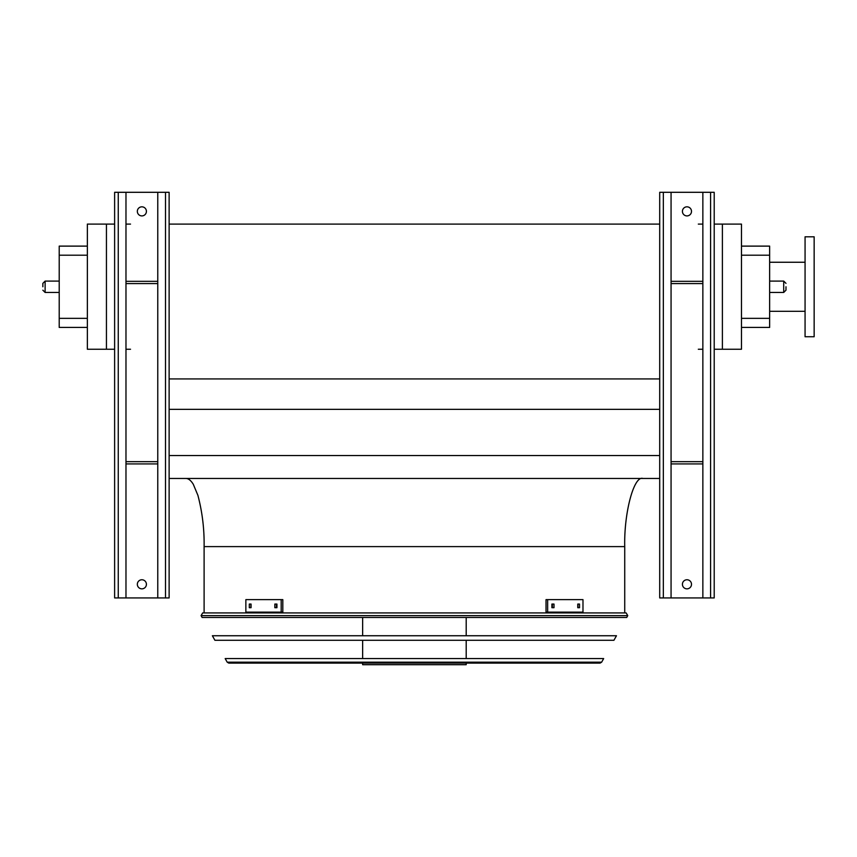<?xml version="1.0" encoding="UTF-8"?>
<svg xmlns="http://www.w3.org/2000/svg" width="857" height="857" viewBox="0 0 857 857"><rect width="100%" height="100%" fill="white"/><g stroke="black" fill="none" stroke-linecap="round" stroke-linejoin="round"><path stroke-width="1.29" d="M741.476 246.12L769.64 246.12L769.64 327.428L741.476 327.428M722.397 224.095L722.397 349.238L741.476 349.238L741.476 224.095L714.213 224.095M169.129 478.463L659.708 478.463M169.129 455.538L659.708 455.538M169.129 409.357L659.708 409.357M169.129 378.923L659.708 378.923M169.129 224.095L659.708 224.095M702.858 224.095L698.316 224.095M106.439 224.095L87.36 224.095L87.36 349.238L106.439 349.238L106.439 224.095L114.624 224.095M130.521 224.095L125.979 224.095M624.732 612.926L624.732 546.605C623.917 512.893 633.912 475.421 642.9 478.463M722.397 349.238L714.213 349.238M702.858 349.238L698.316 349.238M130.521 349.238L125.979 349.238M114.624 349.238L106.439 349.238M87.36 255.204L59.208 255.204L59.208 246.12L87.36 246.12M87.36 327.428L59.208 327.428L59.208 318.343L87.36 318.343M59.208 255.204L59.208 318.343M805.066 311.305L769.64 311.305M814.15 336.747L814.15 236.811L805.066 236.811L805.066 336.747L814.15 336.747M785.987 286.774L785.987 290.18L785.987 286.774M42.85 286.774L42.85 283.367L42.85 286.774M710.582 192.3L710.582 597.929L714.213 597.929L714.213 192.3L671.063 192.3L671.063 597.929L659.708 597.929L659.708 192.3L663.339 192.3L663.339 597.929M682.418 211.368A4.542 4.542 0 0 1 686.96 206.826A4.542 4.542 0 0 1 691.503 211.368A4.542 4.542 0 0 1 686.96 215.91A4.542 4.542 0 0 1 682.418 211.368M702.858 192.3L702.858 597.929L671.063 597.929M682.418 584.303A4.542 4.542 0 0 1 686.96 579.761A4.542 4.542 0 0 1 691.503 584.303A4.542 4.542 0 0 1 686.96 588.845A4.542 4.542 0 0 1 682.418 584.303M671.063 192.3L663.339 192.3M710.582 597.929L702.858 597.929M702.858 281.321L671.063 281.321M702.858 283.592L671.063 283.592M702.858 463.926L671.063 463.926M702.858 461.655L671.063 461.655M165.497 192.3L165.497 597.929L169.129 597.929L169.129 192.3L125.979 192.3L125.979 597.929L114.624 597.929L114.624 192.3L118.255 192.3L118.255 597.929M137.334 211.368A4.542 4.542 0 0 1 141.876 206.826A4.542 4.542 0 0 1 146.418 211.368A4.542 4.542 0 0 1 141.876 215.91A4.542 4.542 0 0 1 137.334 211.368M157.774 192.3L157.774 597.929L125.979 597.929M137.334 584.303A4.542 4.542 0 0 1 141.876 579.761A4.542 4.542 0 0 1 146.418 584.303A4.542 4.542 0 0 1 141.876 588.845A4.542 4.542 0 0 1 137.334 584.303M125.979 192.3L118.255 192.3M165.497 597.929L157.774 597.929M157.774 281.321L125.979 281.321M157.774 283.592L125.979 283.592M157.774 463.926L125.979 463.926M157.774 461.655L125.979 461.655M201.084 615.626L202.113 617.468L626.724 617.468L627.753 615.626L201.084 615.626L202.67 612.926L626.167 612.926L627.753 615.626M466.197 617.468L466.197 635.744M466.197 640.286L466.197 658.572M466.197 663.114L466.197 664.7L362.64 664.7L362.64 663.114M251.069 607.699L249.312 607.699L249.312 604.067L251.069 604.067L251.069 607.699M276.929 607.699L274.84 607.699L274.84 604.067L276.929 604.067L276.929 607.699M281.192 599.632L245.863 599.632L245.863 612.123L281.192 612.123L281.192 599.632L282.81 599.632L282.81 612.123L281.192 612.123M250.919 604.067L250.919 607.699M276.457 604.067L276.457 607.699M553.997 607.699L551.908 607.699L551.908 604.067L553.997 604.067L553.997 607.699M579.525 607.699L577.768 607.699L577.768 604.067L579.525 604.067L579.525 607.699M547.644 612.123L582.985 612.123L582.985 599.632L546.027 599.632L546.027 612.123L547.644 612.123L547.644 599.632M552.379 607.699L552.379 604.067M577.918 607.699L577.918 604.067M212.375 635.744L616.472 635.744L613.923 640.286L214.914 640.286L212.375 635.744M225.177 658.572L603.66 658.572L601.635 662.182L600.05 663.114L228.787 663.114L227.201 662.182L225.177 658.572M624.732 546.605L204.105 546.605C204.384 529.208 202.316 512.122 197.903 495.335L193.296 484.301C190.918 480.434 188.465 478.485 185.937 478.463M769.64 255.204L741.476 255.204M741.476 318.343L769.64 318.343M769.64 292.451L783.716 292.451L783.716 281.096L769.64 281.096M59.208 281.096L45.121 281.096L45.121 292.451L59.208 292.451M227.201 662.182L601.635 662.182M204.105 612.926L204.105 546.605M805.066 262.253L769.64 262.253M45.121 292.451L42.85 290.18L45.121 292.451M45.121 281.096L42.85 283.367L45.121 281.096M783.716 281.096L785.987 283.367M783.716 292.451L785.987 290.18M362.64 617.468L362.64 635.744M362.64 640.286L362.64 658.572"/></g></svg>
